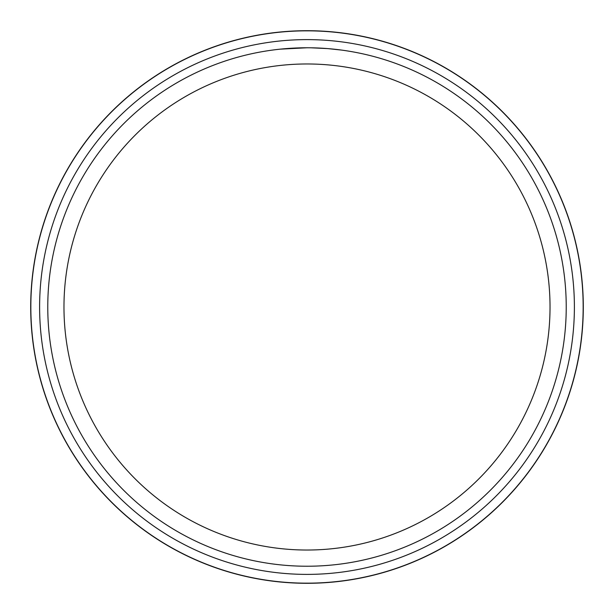 <?xml version="1.0" encoding="UTF-8"?>
<svg xmlns="http://www.w3.org/2000/svg" width="614" height="614" viewBox="0 0 614 614"><rect width="100%" height="100%" fill="white"/><g stroke="black" fill="none" stroke-linecap="round" stroke-linejoin="round"><path stroke-width="0.92" d="M307 30.7A276.3 276.3 0 0 1 583.3 307A276.3 276.3 0 0 1 307 583.3A276.3 276.3 0 0 1 30.7 307A276.3 276.3 0 0 1 307 30.7M307 39.611A267.389 267.389 0 0 1 574.389 307A267.389 267.389 0 0 1 307 574.389A267.389 267.389 0 0 1 39.611 307A267.389 267.389 0 0 1 307 39.611M341.668 50.095L327.722 48.598L310.983 47.8M311.267 47.808L317.768 47.992M319.457 48.069L321.859 48.199M294.39 48.076L307 47.769A259.231 259.231 0 0 1 566.231 307A259.231 259.231 0 0 1 307 566.231A259.231 259.231 0 0 1 47.769 307A259.231 259.231 0 0 1 307 47.769L280.168 49.166M307 63.971A243.029 243.029 0 0 1 550.029 307A243.029 243.029 0 0 1 307 550.029A243.029 243.029 0 0 1 63.971 307A243.029 243.029 0 0 1 307 63.971M296.692 47.976L297.36 47.946M298.036 47.923L298.558 47.907M305.618 47.777L307 47.769M307 30.838A276.162 276.162 0 0 1 583.162 307A276.162 276.162 0 0 1 307 583.162A276.162 276.162 0 0 1 30.838 307A276.162 276.162 0 0 1 307 30.838"/></g></svg>

